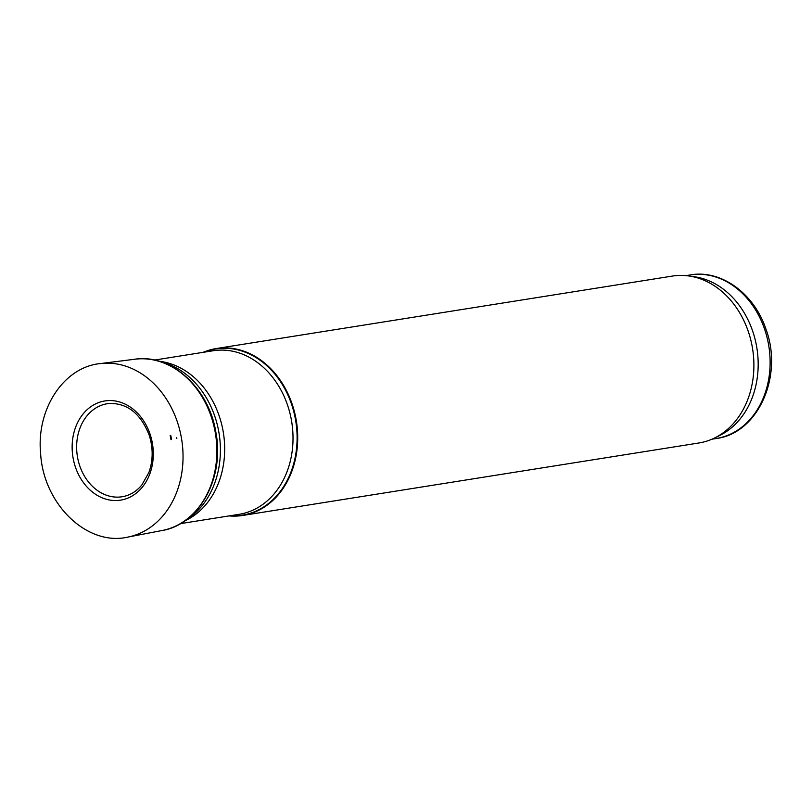 <?xml version="1.0" encoding="UTF-8"?>
<svg xmlns="http://www.w3.org/2000/svg" width="812" height="812" viewBox="0 0 812 812"><rect width="100%" height="100%" fill="white"/><g stroke="black" fill="none" stroke-linecap="round" stroke-linejoin="round"><path stroke-width="1.22" d="M185.897 520.086A84.499 67.822 -99 0 0 219.108 433.649A84.499 67.822 -99 0 0 160.746 361.766M184.476 521.091L185.968 520.36A82.804 66.472 -99 0 0 223.412 432.969A82.804 66.472 -99 0 0 160.725 361.472L159.081 361.249M229.096 515.904A84.499 67.822 -99 0 0 242.686 515.458A84.499 67.822 -99 0 0 296.421 421.367A84.499 67.822 -99 0 0 216.175 348.561A84.499 67.822 -99 0 0 203.101 352.347M242.686 515.458L698.878 442.987A84.499 67.822 -99 0 0 714.398 438.074A84.499 67.822 -99 0 0 752.602 348.886A84.499 67.822 -99 0 0 688.637 275.938A84.499 67.822 -99 0 0 672.356 276.08L216.175 348.561M714.398 438.074L719.462 435.608A82.804 66.472 -99 0 0 756.906 348.206A82.804 66.472 -99 0 0 694.219 276.719L688.637 275.938M176.823 438.551L176.651 437.556A84.681 67.975 81 0 1 176.823 438.551M171.555 439.536L170.733 435.415A78.003 62.615 81 0 1 171.555 439.536M170.165 435.476A75.262 60.413 81 0 1 170.997 439.678L170.165 435.476M180.447 523.638L239.093 514.321A82.804 66.472 -99 0 0 291.752 422.108A82.804 66.472 -99 0 0 213.109 350.754L154.463 360.071M230.141 515.742A84.164 67.558 -99 0 0 295.812 421.458A84.164 67.558 -99 0 0 204.157 352.175M711.941 439.201L716.194 438.521A82.804 66.472 -99 0 0 768.852 346.308A82.804 66.472 -99 0 0 690.21 274.953L685.957 275.633M181.391 437.759A87.869 70.532 81 0 1 128.063 537.047C87.138 546.73 43.259 503.998 40.6 453.228C36.307 408.893 63.884 366.912 100.495 363.563A87.869 70.532 81 0 1 179.909 430.715A87.869 70.532 81 0 1 181.391 437.759M100.495 363.563L134.467 359.28A86.742 69.629 81 0 1 215.221 432.299A86.742 69.629 81 0 1 215.241 432.41A86.742 69.629 81 0 1 161.679 530.591L128.063 537.047M124.155 496.355A47.106 37.809 81 0 1 77.353 456.171A47.106 37.809 81 0 1 109.387 403.452C127.565 403.107 140.862 413.765 149.276 435.425C153.235 448.234 153.113 460.577 148.9 472.462L141.826 484.997C136.852 490.966 130.955 494.762 124.155 496.355M150.464 435.405A50.222 40.316 81 0 1 152.362 443.179A50.222 40.316 81 0 1 102.535 497.979A50.222 40.316 81 0 1 82.316 414.942A50.222 40.316 81 0 1 150.464 435.405M716.194 438.521C758.306 433.334 783.489 375.783 765.939 329.124C753.719 292.391 720.102 269.361 690.21 274.953M134.467 359.28C170.885 353.332 208.999 388.034 215.89 432.39C224.822 477.659 199.194 524.856 161.679 530.591"/></g></svg>
